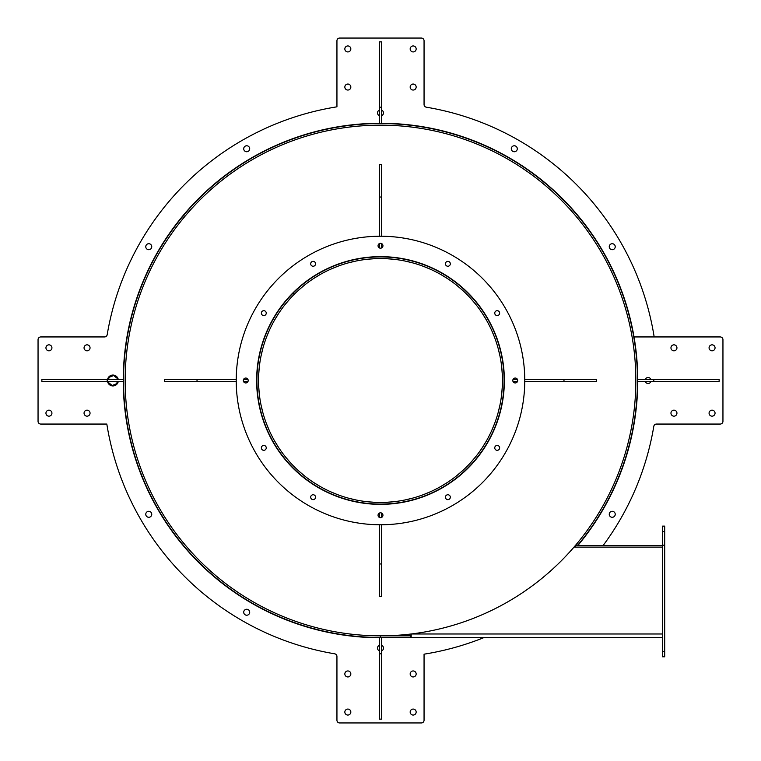 <?xml version="1.0" encoding="UTF-8"?>
<svg xmlns="http://www.w3.org/2000/svg" width="761" height="761" viewBox="0 0 761 761"><rect width="100%" height="100%" fill="white"/><g stroke="black" fill="none" stroke-linecap="round" stroke-linejoin="round"><path stroke-width="1.14" d="M561.057 561.057A255.344 255.344 0 0 0 561.057 199.943A255.344 255.344 0 0 0 199.943 199.943A255.344 255.344 0 0 0 199.943 561.057A255.344 255.344 0 0 0 561.057 561.057M712.058 344.838A2.996 2.996 0 0 0 709.071 347.834A2.996 2.996 0 0 0 712.058 350.831A2.996 2.996 0 0 0 715.055 347.834A2.996 2.996 0 0 0 712.058 344.838M712.058 410.169A2.996 2.996 0 0 0 709.071 413.166A2.996 2.996 0 0 0 712.058 416.162A2.996 2.996 0 0 0 715.055 413.166A2.996 2.996 0 0 0 712.058 410.169M673.951 410.169A2.996 2.996 0 0 0 670.955 413.166A2.996 2.996 0 0 0 673.951 416.162A2.996 2.996 0 0 0 676.948 413.166A2.996 2.996 0 0 0 673.951 410.169M673.951 344.838A2.996 2.996 0 0 0 670.955 347.834A2.996 2.996 0 0 0 673.951 350.831A2.996 2.996 0 0 0 676.948 347.834A2.996 2.996 0 0 0 673.951 344.838M612.244 511.297A2.996 2.996 0 0 0 609.247 514.293A2.996 2.996 0 0 0 612.244 517.29A2.996 2.996 0 0 0 615.23 514.293A2.996 2.996 0 0 0 612.244 511.297M650.883 379.416A2.996 2.996 0 0 0 645.299 379.416M645.299 381.584A2.996 2.996 0 0 0 650.883 381.584M653.804 426.331A277.118 277.118 0 0 1 603.169 545.466A277.118 277.118 0 0 0 653.804 426.331A2.721 2.721 0 0 1 656.486 424.058L720.229 424.058A2.721 2.721 0 0 0 722.95 421.337L722.95 339.663A2.721 2.721 0 0 0 720.229 336.942L634.027 336.942A257.247 257.247 0 0 1 637.747 379.416M637.747 381.584A257.247 257.247 0 0 1 577.884 545.466M381.584 123.253A257.247 257.247 0 0 1 634.027 336.942L654.175 336.942A277.118 277.118 0 0 0 426.331 107.196A2.721 2.721 0 0 1 424.058 104.514L424.058 40.771A2.721 2.721 0 0 0 421.337 38.05L339.663 38.05A2.721 2.721 0 0 0 336.942 40.771L336.942 106.825A277.118 277.118 0 0 0 107.196 334.669A2.721 2.721 0 0 1 104.514 336.942L40.771 336.942A2.721 2.721 0 0 0 38.05 339.663L38.05 421.337A2.721 2.721 0 0 0 40.771 424.058L106.825 424.058A277.118 277.118 0 0 0 334.669 653.804A2.721 2.721 0 0 1 336.942 656.486L336.942 720.229A2.721 2.721 0 0 0 339.663 722.95L421.337 722.95A2.721 2.721 0 0 0 424.058 720.229L424.058 654.175A277.118 277.118 0 0 0 484.224 637.471A277.118 277.118 0 0 1 424.058 654.175M292.814 293.023L294.174 294.364A121.95 121.95 0 0 0 294.269 466.731A121.95 121.95 0 0 0 466.731 466.731A121.95 121.95 0 0 0 466.731 294.269A121.95 121.95 0 0 0 294.364 294.174L293.023 292.814M293.014 293.204A123.586 123.586 0 0 0 293.109 467.891A123.586 123.586 0 0 0 467.891 467.891A123.586 123.586 0 0 0 467.891 293.109A123.586 123.586 0 0 0 293.204 293.014M411.187 635.635A256.971 256.971 0 0 1 409.428 635.844M662.517 637.471L411.187 637.471L411.187 633.989A255.344 255.344 0 0 1 184.628 216.685L183.382 215.639A256.971 256.971 0 0 0 380.5 637.471L379.416 637.471L379.416 719.135L381.584 719.135L381.584 653.804L379.416 653.804M577.323 545.466L576.191 544.515M653.804 379.416L719.135 379.416L719.135 381.584L637.471 381.584L637.471 379.416L653.804 379.416L653.804 381.584M563.977 381.584L563.977 379.416L596.643 379.416L596.643 381.584L524.767 381.584M504.353 379.416L504.353 381.584M517.442 381.584L513.057 381.584M563.977 379.416L524.767 379.416M517.442 379.416L513.057 379.416M662.517 547.102L574.003 547.102A255.344 255.344 0 0 1 411.187 633.989L662.517 633.989M411.187 635.844L380.5 635.844L380.5 637.471L411.187 637.471M410.645 635.844L410.645 637.471M662.517 545.466L575.402 545.466L575.402 547.102M664.695 531.578L662.517 531.578L662.517 526.136L664.695 526.136L664.695 656.8L662.517 656.8L662.517 651.359L664.695 651.359M662.517 531.578L662.517 545.19L664.695 545.19L662.517 545.19L662.517 651.359M448.505 261.442A2.454 2.454 0 0 0 445.508 263.173A2.454 2.454 0 0 0 447.24 266.169A2.454 2.454 0 0 0 450.236 264.438A2.454 2.454 0 0 0 448.505 261.442M497.827 310.764A2.454 2.454 0 0 0 494.831 312.495A2.454 2.454 0 0 0 496.562 315.492A2.454 2.454 0 0 0 499.558 313.76A2.454 2.454 0 0 0 497.827 310.764M515.882 378.131A2.454 2.454 0 0 0 512.885 379.863A2.454 2.454 0 0 0 514.617 382.869A2.454 2.454 0 0 0 517.613 381.137A2.454 2.454 0 0 0 515.882 378.131M497.827 445.508A2.454 2.454 0 0 0 494.831 447.24A2.454 2.454 0 0 0 496.562 450.236A2.454 2.454 0 0 0 499.558 448.505A2.454 2.454 0 0 0 497.827 445.508M448.505 494.831A2.454 2.454 0 0 0 445.508 496.562A2.454 2.454 0 0 0 447.24 499.558A2.454 2.454 0 0 0 450.236 497.827A2.454 2.454 0 0 0 448.505 494.831M381.137 512.885A2.454 2.454 0 0 0 378.131 514.617A2.454 2.454 0 0 0 379.863 517.613A2.454 2.454 0 0 0 382.869 515.882A2.454 2.454 0 0 0 381.137 512.885M313.76 494.831A2.454 2.454 0 0 0 310.764 496.562A2.454 2.454 0 0 0 312.495 499.558A2.454 2.454 0 0 0 315.492 497.827A2.454 2.454 0 0 0 313.76 494.831M264.438 445.508A2.454 2.454 0 0 0 261.442 447.24A2.454 2.454 0 0 0 263.173 450.236A2.454 2.454 0 0 0 266.169 448.505A2.454 2.454 0 0 0 264.438 445.508M246.383 378.131A2.454 2.454 0 0 0 243.387 379.863A2.454 2.454 0 0 0 245.118 382.869A2.454 2.454 0 0 0 248.115 381.137A2.454 2.454 0 0 0 246.383 378.131M264.438 310.764A2.454 2.454 0 0 0 261.442 312.495A2.454 2.454 0 0 0 263.173 315.492A2.454 2.454 0 0 0 266.169 313.76A2.454 2.454 0 0 0 264.438 310.764M313.76 261.442A2.454 2.454 0 0 0 310.764 263.173A2.454 2.454 0 0 0 312.495 266.169A2.454 2.454 0 0 0 315.492 264.438A2.454 2.454 0 0 0 313.76 261.442M381.137 243.387A2.454 2.454 0 0 0 378.131 245.118A2.454 2.454 0 0 0 379.863 248.115A2.454 2.454 0 0 0 382.869 246.383A2.454 2.454 0 0 0 381.137 243.387M412.557 260.861A123.862 123.862 0 0 0 260.861 348.443A123.862 123.862 0 0 0 348.443 500.139A123.862 123.862 0 0 0 500.139 412.557A123.862 123.862 0 0 0 412.557 260.861M343.163 519.858A144.276 144.276 0 0 0 519.858 417.837A144.276 144.276 0 0 0 417.837 241.142A144.276 144.276 0 0 0 241.142 343.163A144.276 144.276 0 0 0 343.163 519.858M379.416 107.196L379.416 41.865L381.584 41.865L381.584 123.529L379.416 123.529L379.416 107.196L381.584 107.196M107.196 381.584L41.865 381.584L41.865 379.416L123.529 379.416L123.529 381.584L107.196 381.584L107.196 379.416M381.584 653.804L381.584 637.471M344.838 48.942A2.996 2.996 0 0 0 347.834 51.929A2.996 2.996 0 0 0 350.831 48.942A2.996 2.996 0 0 0 347.834 45.945A2.996 2.996 0 0 0 344.838 48.942M410.169 48.942A2.996 2.996 0 0 0 413.166 51.929A2.996 2.996 0 0 0 416.162 48.942A2.996 2.996 0 0 0 413.166 45.945A2.996 2.996 0 0 0 410.169 48.942M410.169 87.049A2.996 2.996 0 0 0 413.166 90.045A2.996 2.996 0 0 0 416.162 87.049A2.996 2.996 0 0 0 413.166 84.052A2.996 2.996 0 0 0 410.169 87.049M344.838 87.049A2.996 2.996 0 0 0 347.834 90.045A2.996 2.996 0 0 0 350.831 87.049A2.996 2.996 0 0 0 347.834 84.052A2.996 2.996 0 0 0 344.838 87.049M609.247 246.707A2.996 2.996 0 0 0 612.244 249.703A2.996 2.996 0 0 0 615.23 246.707A2.996 2.996 0 0 0 612.244 243.71A2.996 2.996 0 0 0 609.247 246.707M511.297 148.756A2.996 2.996 0 0 0 514.293 151.753A2.996 2.996 0 0 0 517.29 148.756A2.996 2.996 0 0 0 514.293 145.77A2.996 2.996 0 0 0 511.297 148.756M379.416 110.117A2.996 2.996 0 0 0 379.416 115.701M381.584 115.701A2.996 2.996 0 0 0 381.584 110.117M123.253 379.416A257.247 257.247 0 0 1 379.416 123.253M48.942 416.162A2.996 2.996 0 0 0 51.929 413.166A2.996 2.996 0 0 0 48.942 410.169A2.996 2.996 0 0 0 45.945 413.166A2.996 2.996 0 0 0 48.942 416.162M48.942 350.831A2.996 2.996 0 0 0 51.929 347.834A2.996 2.996 0 0 0 48.942 344.838A2.996 2.996 0 0 0 45.945 347.834A2.996 2.996 0 0 0 48.942 350.831M87.049 350.831A2.996 2.996 0 0 0 90.045 347.834A2.996 2.996 0 0 0 87.049 344.838A2.996 2.996 0 0 0 84.052 347.834A2.996 2.996 0 0 0 87.049 350.831M87.049 416.162A2.996 2.996 0 0 0 90.045 413.166A2.996 2.996 0 0 0 87.049 410.169A2.996 2.996 0 0 0 84.052 413.166A2.996 2.996 0 0 0 87.049 416.162M246.707 151.753A2.996 2.996 0 0 0 249.703 148.756A2.996 2.996 0 0 0 246.707 145.77A2.996 2.996 0 0 0 243.71 148.756A2.996 2.996 0 0 0 246.707 151.753M148.756 249.703A2.996 2.996 0 0 0 151.753 246.707A2.996 2.996 0 0 0 148.756 243.71A2.996 2.996 0 0 0 145.77 246.707A2.996 2.996 0 0 0 148.756 249.703M379.416 637.747A257.247 257.247 0 0 1 123.253 381.584M416.162 712.058A2.996 2.996 0 0 0 413.166 709.071A2.996 2.996 0 0 0 410.169 712.058A2.996 2.996 0 0 0 413.166 715.055A2.996 2.996 0 0 0 416.162 712.058M350.831 712.058A2.996 2.996 0 0 0 347.834 709.071A2.996 2.996 0 0 0 344.838 712.058A2.996 2.996 0 0 0 347.834 715.055A2.996 2.996 0 0 0 350.831 712.058M350.831 673.951A2.996 2.996 0 0 0 347.834 670.955A2.996 2.996 0 0 0 344.838 673.951A2.996 2.996 0 0 0 347.834 676.948A2.996 2.996 0 0 0 350.831 673.951M416.162 673.951A2.996 2.996 0 0 0 413.166 670.955A2.996 2.996 0 0 0 410.169 673.951A2.996 2.996 0 0 0 413.166 676.948A2.996 2.996 0 0 0 416.162 673.951M151.753 514.293A2.996 2.996 0 0 0 148.756 511.297A2.996 2.996 0 0 0 145.77 514.293A2.996 2.996 0 0 0 148.756 517.29A2.996 2.996 0 0 0 151.753 514.293M249.703 612.244A2.996 2.996 0 0 0 246.707 609.247A2.996 2.996 0 0 0 243.71 612.244A2.996 2.996 0 0 0 246.707 615.23A2.996 2.996 0 0 0 249.703 612.244M381.584 650.883A2.996 2.996 0 0 0 381.584 645.299M379.416 645.299A2.996 2.996 0 0 0 379.416 650.883M392.334 637.471A257.247 257.247 0 0 1 381.584 637.747M381.584 197.023L379.416 197.023L379.416 164.357L381.584 164.357L381.584 236.233M379.416 256.647L381.584 256.647M381.584 243.558L381.584 247.943M379.416 197.023L379.416 236.233M379.416 243.558L379.416 247.943M197.023 379.416L197.023 381.584L164.357 381.584L164.357 379.416L236.233 379.416M256.647 381.584L256.647 379.416M243.558 379.416L247.943 379.416M197.023 381.584L236.233 381.584M243.558 381.584L247.943 381.584M379.416 563.977L381.584 563.977L381.584 596.643L379.416 596.643L379.416 524.767M381.584 504.353L379.416 504.353M379.416 517.442L379.416 513.057M381.584 563.977L381.584 524.767M381.584 517.442L381.584 513.057M577.618 545.361A256.971 256.971 0 0 0 545.466 183.468A256.971 256.971 0 0 0 183.553 215.43L184.809 216.476A255.344 255.344 0 0 1 544.419 184.723A255.344 255.344 0 0 1 576.372 544.315L577.618 545.361M502.327 386.055L501.699 394.074M394.074 501.699L386.055 502.327M412.862 498.084L405.042 499.958M430.859 491.568L423.43 494.65M447.62 482.322L440.752 486.526M462.717 470.574L456.6 475.796M475.796 456.6L470.574 462.717M486.526 440.752L482.322 447.62M494.65 423.43L491.568 430.859M499.958 405.042L498.084 412.862M654.175 336.942A277.118 277.118 0 0 0 426.331 107.196M336.942 106.825A277.118 277.118 0 0 0 107.196 334.669M106.825 424.058A277.118 277.118 0 0 0 334.669 653.804M386.055 258.673L394.074 259.301M501.699 366.926L502.327 374.945M498.084 348.138L499.958 355.958M491.568 330.141L494.65 337.57M482.322 313.38L486.526 320.248M470.574 298.283L475.796 304.4M456.6 285.204L462.717 290.426M440.752 274.474L447.62 278.678M423.43 266.35L430.859 269.432M405.042 261.042L412.862 262.916M258.673 374.945L259.301 366.926M366.926 259.301L374.945 258.673M348.138 262.916L355.958 261.042M330.141 269.432L337.57 266.35M313.38 278.678L320.248 274.474M298.283 290.426L304.4 285.204M285.204 304.4L290.426 298.283M274.474 320.248L278.678 313.38M266.35 337.57L269.432 330.141M261.042 355.958L262.916 348.138M374.945 502.327L366.926 501.699M259.301 394.074L258.673 386.055M262.916 412.862L261.042 405.042M269.432 430.859L266.35 423.43M278.678 447.62L274.474 440.752M290.426 462.717L285.204 456.6M304.4 475.796L298.283 470.574M320.248 486.526L313.38 482.322M337.57 494.65L330.141 491.568M355.958 499.958L348.138 498.084M118.24 379.416A5.441 5.441 0 0 0 107.577 379.416M107.577 381.584A5.441 5.441 0 0 0 118.24 381.584M108.347 381.584L108.233 382.355L112.181 385.475L116.852 383.62L117.156 381.584M117.47 379.416L117.584 378.645L113.636 375.525L108.966 377.38L108.671 379.416"/></g></svg>
